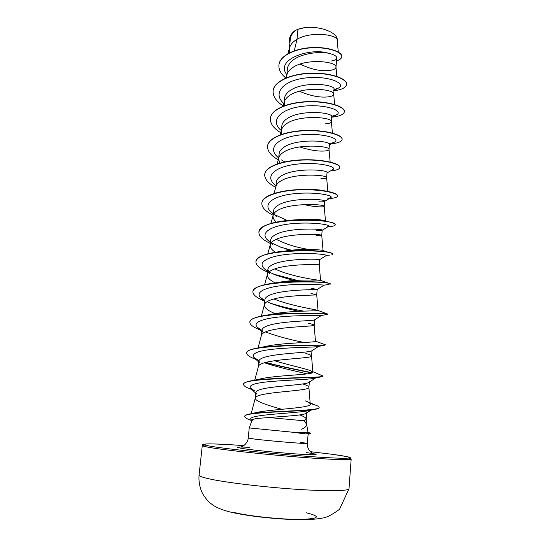 <?xml version="1.0" encoding="UTF-8"?>
<svg xmlns="http://www.w3.org/2000/svg" width="547" height="547" viewBox="0 0 547 547"><rect width="100%" height="100%" fill="white"/><g stroke="black" fill="none" stroke-linecap="round" stroke-linejoin="round"><path stroke-width="0.82" d="M301.096 429.34C304.823 427.925 306.662 426.257 306.614 424.349L304.378 420.8L268.782 417.539L258.184 418.366C254.417 418.804 252.399 419.378 252.112 420.089L252.276 420.643M252.112 420.089L249.22 427.932L292.399 432.198L307.564 432.109M292.399 432.198L304.973 433.867M337.089 40.813L337.164 40.163C337.923 34.803 311.551 30.735 296.994 39.316L297.951 29.326L295.783 30.256C292.481 32.895 290.648 35.849 290.293 39.104L289.377 48.471M294.272 50.837L296.994 39.316L294.867 40.717C292.084 42.796 290.32 45.127 289.589 47.712L289.602 52.779M331.003 61.066C334.614 60.478 336.528 59.459 336.754 58.016C336.788 56.095 333.957 54.488 328.275 53.182C318.258 51.329 301.288 53.585 293.001 60.156C289.63 62.789 287.756 65.749 287.38 69.038L286.676 77.688M300.118 64.067C311.168 69.462 321.198 71.568 330.203 70.385C333.841 69.784 335.762 68.751 335.974 67.288L335.974 67.042C336.87 61.38 305.479 57.955 292.255 67.89C289.425 69.9 287.654 72.163 286.949 74.665L286.683 76.095M332.959 90.891L334.094 89.482C335.865 84.354 303.688 80.819 290.074 90.542C286.71 92.867 284.857 95.499 284.515 98.426L284.208 105.79M299.428 91.246C310.135 95.848 319.633 97.742 327.92 96.908C331.571 96.45 333.492 95.581 333.684 94.303L333.691 94.125C334.675 89.14 302.915 85.988 289.602 95.458C286.731 97.4 284.953 99.575 284.269 101.995L284.037 103.274M331.003 117.81L331.776 116.826C333.52 112.402 300.98 109.256 287.394 118.439C284.023 120.641 282.177 123.137 281.842 125.919L281.349 130.842L281.869 134.268M325.609 123.807C329.267 123.499 331.188 122.801 331.366 121.714L331.366 121.591C332.446 117.304 300.317 114.453 286.915 123.431C283.996 125.29 282.211 127.383 281.555 129.707L281.349 130.842M328.959 145.187L329.431 144.558C331.051 140.859 298.334 138.111 284.672 146.753C281.281 148.832 279.428 151.184 279.12 153.823L278.628 158.808L279.715 163.143M299.653 146.924C308.891 149.892 316.761 151.28 323.256 151.081C326.935 150.931 328.856 150.411 329.014 149.516L329.014 149.44C330.19 145.885 297.677 143.348 284.187 151.82C281.226 153.591 279.428 155.594 278.806 157.816L278.628 158.808M326.805 173.05L327.051 172.695C328.644 169.768 295.674 167.382 281.91 175.491C278.498 177.447 276.652 179.662 276.365 182.13M320.877 178.746C324.569 178.76 326.484 178.418 326.627 177.727L326.627 177.686C327.892 174.883 294.997 172.681 281.418 180.626C278.409 182.315 276.611 184.209 276.016 186.329L275.859 187.19M318.894 201.809C322.128 201.939 324.009 201.802 324.535 201.399L324.631 201.248C326.238 199.094 292.836 197.139 279.107 204.653C275.702 206.472 273.856 208.537 273.568 210.848C273.397 212.81 274.375 214.773 276.488 216.749M303.954 204.592C309.725 205.863 314.566 206.609 318.463 206.814C322.162 206.992 324.077 206.834 324.207 206.356L324.207 206.335C325.568 204.318 292.276 202.479 278.601 209.87C275.551 211.457 273.746 213.248 273.185 215.251L273.056 215.99C272.898 218.027 273.985 220.072 276.317 222.123M316.446 230.212L322.183 230.219C323.674 228.865 290.026 227.333 276.262 234.26C272.837 235.935 270.991 237.849 270.724 240.003C270.58 241.658 271.401 243.326 273.172 245.015M316.009 235.285L321.745 235.401C323.202 234.191 289.507 232.735 275.75 239.552C272.652 241.036 270.84 242.718 270.321 244.591L270.211 245.213C270.068 247.565 271.784 249.924 275.353 252.276M329.362 255.169L326.32 255.504L319.694 259.62C320.617 259.073 287.107 258.047 273.37 264.31C269.924 265.863 268.078 267.62 267.845 269.589L269.849 273.767M318.429 264.816L319.257 264.885C320.72 264.516 286.676 263.476 272.85 269.692C269.712 271.059 267.893 272.618 267.408 274.362L267.319 274.881C267.244 277.561 269.869 280.242 275.203 282.915M311.448 288.262L317.11 289.52C316.891 289.725 283.811 289.322 270.437 294.826C266.998 296.228 265.158 297.821 264.919 299.619L264.406 304.768M311.004 293.493L316.72 294.812C318.128 295.298 283.77 294.71 269.91 300.289C266.724 301.541 264.905 302.97 264.461 304.576L264.386 304.987C264.427 307.845 267.982 310.717 275.059 313.609M314.607 319.769L314.416 319.954C313 320.925 280.467 321.055 267.456 325.814C264.01 327.058 262.17 328.487 261.951 330.101L263.196 332.815M308.44 323.243C312.098 324.104 314.005 324.74 314.149 325.157L314.149 325.192C315.496 326.559 280.83 326.436 266.922 331.359C263.688 332.487 261.869 333.779 261.466 335.229L261.411 335.557M312.002 350.524L311.612 350.948C309.034 352.671 277.213 353.232 264.433 357.28C260.96 358.374 259.128 359.632 258.936 361.061L259.866 363.133M305.841 353.437C309.479 354.477 311.38 355.318 311.537 355.967L311.544 356.029C312.822 358.312 277.835 358.668 263.886 362.914C260.611 363.912 258.786 365.054 258.43 366.346L258.382 366.593M309.363 381.758L308.693 382.51C305.082 384.958 273.856 385.895 261.357 389.245C257.876 390.182 256.051 391.262 255.873 392.486L256.529 394.004M303.202 384.083C306.819 385.3 308.713 386.353 308.891 387.235L308.891 387.344C310.108 390.572 274.792 391.42 260.81 394.968C257.48 395.823 255.661 396.814 255.346 397.936L255.312 398.113C254.765 401.218 267.921 405.334 281.849 409.306M294.847 30.769L291.093 34.632M306.758 412.588L306.019 413.416C302.874 415.467 283.572 416.288 268.782 417.539M300.529 415.2C304.118 416.595 306.005 417.853 306.197 418.975L304.378 420.8M297.951 29.326L304.433 27.706C319.421 25.449 338.504 32.799 337.184 40.198L337.171 40.293M286.819 74.672C274.471 59.308 310.552 47.425 328.275 53.182M334.812 89.947L337.547 90.18L333.991 90.672M285.821 78.036C280.885 73.927 278.587 69.626 278.922 65.134C279.667 55.739 295.394 48.43 312.303 47.794C329.267 47.063 342.381 52.355 341.766 56.765C341.547 58.515 339.796 59.876 336.521 60.847M289.848 43.616L289.411 39.582C289.821 36.04 291.934 32.943 295.729 30.283L295.783 30.256M278.929 65.018L278.943 64.908C279.695 55.514 295.414 48.204 312.323 47.562C329.287 46.83 342.401 52.129 341.786 56.539L341.772 56.649M289.418 39.473L289.431 39.363C289.78 36.218 291.51 33.401 294.607 30.912L295.729 30.283M247.907 414.407L255.128 412.821C269.172 409.183 312.604 408.206 310.217 404.014C310.067 403.105 308.494 402.072 305.506 400.917L315.434 405.088C317.923 405.956 319.154 406.722 319.127 407.385C321.055 411.296 260.857 410.818 247.907 414.407C245.897 414.947 244.858 415.563 244.782 416.26L244.782 416.397M310.087 370.504L322.833 375.953C325.315 378.271 266.348 376.979 248.796 381.314L260.242 378.962C275.818 375.078 314.908 374.866 312.85 372.179L310.087 370.504C303.954 368.254 287.572 364.781 274.601 360.733M259.387 347.694L265.705 346.449C282.731 342.415 317.239 342.73 315.448 341.123L325.369 344.781C327.715 345.663 275.606 343.817 254.902 348.542C249.705 349.704 246.998 351.126 246.786 352.801L246.779 352.931M271.503 314.306C289.452 310.347 319.489 311.195 318.026 310.525L317.404 310.252C313.704 309.301 288.864 305.281 274.033 298.963M275.408 282.888L277.678 282.532C295.989 278.895 321.677 280.255 320.563 280.372L320.46 280.365C319.181 280.502 290.136 276.543 274.915 268.885M284.59 251.114C302.053 248.181 322.867 249.788 323.01 250.601L323.051 250.656M308.549 249.405C296.59 247.524 285.835 244.16 276.283 239.306M293.801 219.956C310.087 218.855 320.467 219.176 324.939 220.913L327.653 221.644M305.718 189.474C312.508 189.351 318.012 189.665 322.251 190.404M334.087 89.612L338.429 88.088C346.709 83.643 328.754 75.383 306.094 77.92C283.408 80.224 271.811 93.305 284.009 103.698M331.687 116.34L336.726 114.747C343.81 110.761 324.986 103.636 302.628 106.289C280.235 108.737 269.268 120.832 281.37 130.624M328.617 143.499C331.591 143.205 333.684 142.664 334.894 141.892C340.706 138.459 321.711 132.49 299.879 134.993C278.006 137.324 266.84 148.08 277.938 157.29L278.71 157.946L277.938 157.29M281.459 159.936L284.789 161.878M332.467 169.789L332.932 169.522C337.52 166.685 318.47 161.782 297.158 164.121C275.797 166.315 264.413 175.785 274.464 184.366L276.009 185.652M327.872 198.513L330.853 197.658C334.265 195.436 315.216 191.518 294.409 193.693C273.555 195.744 261.979 203.997 270.997 211.915L273.274 213.761M274.738 214.745L287.284 220.468M327.605 226.704L328.644 226.314C330.935 224.714 311.927 221.706 291.613 223.716C271.244 225.631 259.517 232.748 267.551 239.969L270.492 242.28M271.428 242.875L282.888 248.078M326.32 255.504C327.53 254.533 308.604 252.352 288.775 254.205C268.898 255.989 257.056 262.02 264.119 268.529L267.674 271.216M269.015 271.989L276.44 275.36L293.725 280.529M329.062 284.372L323.858 285.219C323.619 284.843 304.693 283.476 285.527 285.206C266.314 286.881 254.615 291.886 260.693 297.616L264.816 300.57M267.004 301.705L270.416 303.216C279.004 306.498 288.522 309.192 298.97 311.291M308.487 313.151L310.128 313.445M321.363 315.482L320.898 315.571C318.183 315.701 299.168 315.14 281.199 316.781C263.169 318.388 252.276 322.388 257.281 327.243L261.917 330.367M265.391 331.954C277.411 336.323 290.368 339.837 304.248 342.497M318.6 346.388L317.335 346.668C312.515 347.29 293.725 347.338 276.898 348.836C258.779 350.429 251.107 353.294 253.876 357.423L259.032 360.637M264.406 362.764C276.522 367.044 295.968 371.126 307.079 373.916M316.145 377.109L315.776 377.847L313.199 378.517C306.614 379.584 288.296 380.069 272.604 381.375C255.805 382.688 248.434 384.958 250.478 388.179L254.28 390.572M311.38 409.84L307.072 411.002C289.452 413.744 243.976 414.783 251.538 419.932L252.01 420.369L251.538 419.932M337.547 90.18C343.208 88.935 346.217 87.028 346.572 84.45C347.283 79.048 331.12 72.84 311.216 73.387C291.319 73.838 273.808 81.503 273.117 91.055C272.837 96.45 276.269 101.462 283.421 106.084M332.323 117.113C339.865 116.258 343.872 114.467 344.35 111.745C345.02 106.939 328.685 101.27 308.624 101.838C288.577 102.31 270.991 109.475 270.355 118.487C270.122 123.759 273.842 128.661 281.52 133.181M331.434 143.813C338.162 143.102 341.711 141.639 342.094 139.43C342.709 135.232 326.21 130.131 305.999 130.712C285.794 131.212 268.139 137.858 267.558 146.316C267.346 151.204 271.045 155.786 278.635 160.073M330.436 170.958C336.378 170.411 339.502 169.262 339.81 167.519C340.384 163.956 323.701 159.43 303.332 160.032C282.963 160.558 265.227 166.678 264.714 174.561C264.543 179.06 268.215 183.334 275.729 187.375M329.315 198.568L330.853 198.445C335.092 198 337.308 197.193 337.485 196.017C338.005 193.105 321.151 189.173 300.624 189.795C280.098 190.349 262.286 195.915 261.835 203.21C261.698 207.395 265.459 211.409 273.131 215.251M332.193 226.287L328.084 226.656L332.193 226.287C334.087 225.966 335.065 225.521 335.133 224.947C338.265 218.54 257.938 216.721 258.909 232.29C258.813 236.126 262.635 239.853 270.382 243.47M284.194 248.529L290.731 250.273M331.776 254.861L332.74 254.3C335.776 249.576 254.779 247.791 255.941 261.808C255.88 265.281 259.763 268.707 267.592 272.091M330.217 284.194L330.313 284.091C333.219 281.096 251.593 279.353 252.926 291.77C252.892 294.792 256.673 297.841 264.263 300.932M270.17 303.113C280.802 306.484 291.968 309.151 303.667 311.106M327.639 314.334L327.756 314.313C327.092 312.925 248.188 311.749 249.87 322.183C249.815 324.501 252.83 326.921 258.909 329.438L260.146 329.937M325.171 344.897L324.501 345.246C317.759 345.273 244.755 344.754 246.759 353.061C246.69 354.688 248.81 356.432 253.117 358.292L256.023 359.461M265.418 362.483C280.016 366.634 300.029 370.415 311.975 372.958M322.778 376.083L320.501 376.992C308.508 378.333 241.432 378.039 243.606 384.411C243.545 385.478 244.912 386.64 247.716 387.898L251.887 389.526M319.099 407.515L319.106 407.645C319.031 408.356 317.465 408.944 314.416 409.429C297.657 411.87 242.465 411.925 244.755 416.527C244.714 417.245 245.63 418.038 247.511 418.906L251.928 420.602M346.579 84.341L346.593 84.224C347.304 78.823 331.14 72.607 311.236 73.154C291.339 73.599 273.828 81.271 273.138 90.823L273.131 90.939M344.357 111.629L344.371 111.513C345.034 106.706 328.706 101.031 308.652 101.598C288.597 102.07 271.011 109.243 270.382 118.255L270.368 118.371M342.101 139.314L342.114 139.198C342.73 134.993 326.231 129.885 306.019 130.466C285.821 130.972 268.16 137.618 267.579 146.083L267.572 146.199M339.81 167.403L339.831 167.286C340.405 163.717 323.721 159.184 303.353 159.786C282.99 160.312 265.254 166.432 264.741 174.322L264.727 174.445M337.492 195.901L337.506 195.778C337.561 194.52 335.167 193.255 330.32 191.99C322.498 190.041 312.036 189.248 298.929 189.611C279.038 190.329 262.081 195.881 261.856 202.971L261.849 203.094M335.126 224.824L335.154 224.701C335.195 224.106 334.217 223.47 332.214 222.786C325.581 220.42 305.089 218.561 287.052 220.496C269.76 222.431 260.386 226.28 258.936 232.051L258.922 232.167M279.661 246.868L291.421 250.205M332.72 254.17L331.851 253.309C327.715 251.107 298.922 248.721 277.452 251.948C264.016 253.972 256.858 257.172 255.962 261.562L255.955 261.685M273.295 274.081L296.959 280.324M330.203 283.955L330.251 283.722C329.964 282.279 292.454 279.565 269.11 283.818C258.902 285.657 253.514 288.221 252.953 291.517L252.926 291.77M327.776 314.087L327.872 314.081C329.998 313.752 284.618 311.277 261.644 316.029C254.164 317.561 250.246 319.523 249.89 321.93L249.883 322.053M265.89 362.36C280.597 366.511 300.583 370.271 312.358 372.781M248.796 381.314C245.48 382.121 243.764 383.064 243.634 384.151L243.627 384.281M310.183 403.501L315.434 405.088M304.433 27.706C300.221 28.321 296.871 29.435 294.382 31.049M292.385 432.342L309.212 433.374M292.098 432.034L307.968 432.957M234.007 512.436C248.112 516.053 280.406 519.486 299.941 519.39C319.448 518.829 321.527 516.621 306.19 512.751M211.484 479.343C228.803 482.905 265.24 487.22 296.713 489.312C328.255 491.411 349.095 490.994 349.007 488.731L339.537 509.298C332.644 514.371 327.27 517.236 323.421 517.893C313.274 519.965 300.173 519.855 289.131 519.37C267.702 518.33 243.36 515.418 228.393 511.554C221.289 509.592 216.031 507.363 212.612 504.874L209.747 502.652C207.498 500.669 205.146 497.736 202.698 493.845C199.771 487.931 198.561 481.681 199.067 475.083C198.958 476.184 203.101 477.606 211.484 479.343M348.774 458.126L351.174 459.083C351.338 460.266 330.73 459.596 299.462 457.148C268.262 454.707 232.065 450.899 214.773 448.294C206.404 447.029 202.24 446.106 202.287 445.531L204.824 445.026M349.007 488.731L351.174 459.083L350.593 457.846C348.61 457.422 355.386 457.689 331.605 454.222L310.395 451.678L331.537 454.215C356.377 457.483 356.781 459.364 324.904 457.518C293.315 455.719 238.362 450.427 215.956 447.07C190.13 443.289 208.195 443.002 243.736 445.607C226.164 444.369 213.863 443.802 206.834 443.897L202.725 444.677L202.287 445.531L199.067 475.083M300.604 442.325L307.346 443.412C309 444.239 269.158 440.957 253.952 438.995L248.229 438.031C248.044 442.632 243.053 446.427 242.977 446.072L240.844 446.988L249.507 447.357C235.272 446.632 233.672 447.131 244.728 448.848C257.22 450.66 285.144 453.333 302.019 454.331C318.935 455.2 320.651 454.66 307.182 452.711M306.593 424.11L308.009 432.26M308.111 434.229L307.346 443.412C306.621 448.39 311.626 453.189 311.407 452.547L312.987 453.552L306.518 452.629M336.761 58.016L335.981 67.151M334.094 89.489L333.697 94.207M331.783 116.826L331.373 121.646M329.438 144.558L329.014 149.516M327.051 172.695L326.627 177.727M324.638 201.248L324.207 206.342M322.19 230.219L321.745 235.401L323.051 250.608M319.701 259.627L319.257 264.885L320.563 280.372M317.171 289.479L316.72 294.812L318.026 310.525M314.607 319.831L314.149 325.192L315.455 341.123M311.995 350.702L311.544 356.029M309.335 382.093L308.891 387.344M276.351 182.124L275.907 186.732M273.555 210.848L273.097 215.6M270.717 239.996L270.211 245.213M267.832 269.589L267.319 274.881M261.938 330.101L261.425 335.379M258.922 361.054L258.396 366.456M255.866 392.486L255.312 398.113M338.292 52.054L337.164 40.163M306.723 412.958L306.204 419.146M251.148 413.71L255.346 397.936M310.224 404.014L308.898 387.297M254.745 380.117L258.43 366.346M312.85 372.179L311.544 356.008M258.054 347.919L261.466 335.229M261.35 316.091L264.461 304.576M264.591 284.748L267.408 274.362M267.784 253.876L270.321 244.591M270.936 223.463L273.185 215.251M325.492 221.063L324.207 206.335M274.04 193.501L276.016 186.329M327.858 191.607L326.627 177.686M277.097 163.977L278.806 157.816M330.149 162.049L329.014 149.44M280.112 134.883L281.555 129.707M332.419 133.085L331.366 121.591M283.086 106.214L284.269 101.995M334.648 104.539L333.691 94.125M286.019 77.954L286.949 74.665M336.849 76.402L335.974 67.042M287.9 53.674L289.589 47.712M306.204 419.07L306.607 424.192M249.22 427.932L248.229 438.031M329.492 198.465L330.853 198.445M320.898 315.571L327.756 314.313M260.085 329.882L258.909 329.438M317.335 346.668L324.501 345.246M255.982 359.427L253.117 358.292M313.199 378.517L320.501 376.992M251.996 389.635L247.716 387.898M307.072 411.002L314.416 409.429M251.887 420.718L247.511 418.906M334.019 90.358L338.429 88.088M336.726 114.747L331.728 117.434M334.894 141.892L329.403 144.955M332.932 169.522L327.038 172.927M274.464 184.366L276.009 185.693M330.853 197.658L324.631 201.351M270.997 211.915L273.261 213.904M328.644 226.314L322.183 230.246M267.551 239.969L270.464 242.588M264.119 268.529L267.627 271.743M323.872 285.233L317.11 289.52M260.693 297.616L264.741 301.376M321.301 315.523L314.416 319.954M257.281 327.243L261.801 331.503M318.559 346.415L311.612 350.948M253.876 357.423L258.82 362.135M315.496 378.025L308.699 382.517M250.478 388.179L255.784 393.286M310.956 410.161L306.026 413.416M271.503 314.299L261.644 316.029M317.404 310.252L327.66 314.046M320.46 280.365L329.089 283.339M323.01 250.594L329.301 252.557M325.855 191.224L330.32 191.99M311.886 160.052L320.371 160.544L324.474 161.344M308.002 434.222L310.84 433.716M307.633 432.123L310.881 433.34"/></g></svg>
